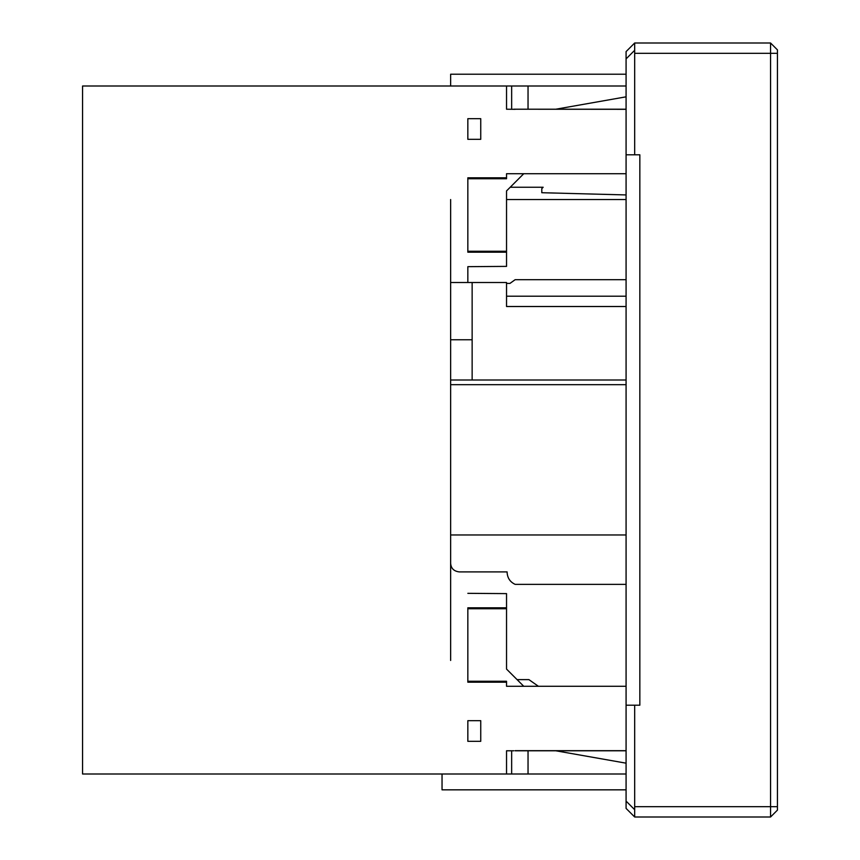 <?xml version="1.0" encoding="UTF-8"?>
<svg xmlns="http://www.w3.org/2000/svg" width="860" height="860" viewBox="0 0 860 860"><rect width="100%" height="100%" fill="white"/><g stroke="black" fill="none" stroke-linecap="round" stroke-linejoin="round"><path stroke-width="1.29" d="M626.08 774L506.54 774L506.54 750.78L513.871 750.78M626.08 750.78L515.14 750.78M626.08 750.683L515.14 750.683M467.84 741.32L467.84 720.68L480.74 720.68L480.74 741.32L467.84 741.32M467.84 139.32L467.84 118.68L480.74 118.68L480.74 139.32L467.84 139.32M626.08 686.28L506.54 686.28L506.54 682.195L467.84 682.195L467.84 607.805L506.54 607.805L506.54 608.74L467.84 608.74M467.84 593.336L506.54 593.615L506.54 607.794M467.84 282.51L467.84 266.664L506.54 266.385L506.54 252.195L467.84 252.195L467.84 177.805L506.54 177.805L506.54 178.74L467.84 178.74M626.08 173.72L506.54 173.72L506.54 177.794M626.08 109.22L515.14 109.22L626.08 109.317M515.14 109.317L506.54 109.22L506.54 86L82.56 86L82.56 774L506.54 774M506.54 86L626.08 86M511.657 86L511.657 109.22M528.04 86L528.04 109.22M626.08 96.825L555.775 109.22M555.775 750.78L626.08 763.175M528.04 774L528.04 750.78M511.657 750.78L511.657 774M515.14 109.22L513.871 109.22M467.84 681.26L506.54 681.26L506.54 682.195M523.74 686.28L506.54 669.08L506.54 608.74M467.84 251.26L506.54 251.26L506.54 190.92L523.74 173.72M506.54 251.26L506.54 252.195M450.64 660.458L450.64 384.689L626.08 384.689M450.64 199.541L450.64 384.689M450.64 282.51L506.54 282.51L506.54 306.515L626.08 306.515M442.04 774L442.04 789.835L626.08 789.835M450.64 86L450.64 74.207L626.08 74.207M510.216 187.244L543.154 187.244L541.8 188.609L541.8 192.715L626.08 194.93M450.64 534.974L626.08 534.974M626.08 199.541L506.54 199.541M472.14 380.002L472.14 282.51M517.075 679.615L528.9 679.615L538.403 686.28M507.088 571.9L459.24 571.9L507.088 571.9C507.282 577.791 509.969 581.951 515.14 584.359L626.08 584.359M626.08 279.693L515.14 279.693L509.98 283.402L506.54 283.402M777.44 49.88L770.56 43L777.44 49.88L770.56 43L770.56 53.32L634.68 53.32L634.68 154.8L639.84 154.8L639.84 705.2L626.08 705.2L626.08 51.6L634.68 43L770.56 43L777.44 49.88L777.44 810.12L770.56 817L634.68 817L634.68 705.2M634.325 816.645L626.08 808.4L626.08 705.2M626.08 154.8L634.68 154.8M450.64 563.3C451.005 568.385 453.876 571.244 459.24 571.9M450.64 339.764L472.14 339.764M634.68 806.68L770.56 806.68L770.56 53.32L777.44 53.32M634.68 43L634.68 53.32M777.44 806.68L770.56 806.68L770.56 817M506.54 296.206L626.08 296.206M626.08 380.002L450.64 380.002M626.08 801.101L634.325 809.346M626.08 58.899L634.325 50.654"/></g></svg>

